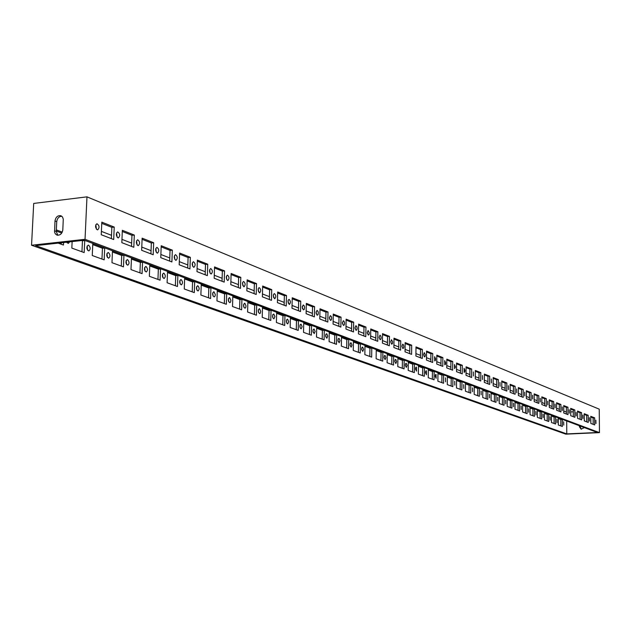 <?xml version="1.0" encoding="UTF-8"?>
<svg xmlns="http://www.w3.org/2000/svg" width="631" height="631" viewBox="0 0 631 631"><rect width="100%" height="100%" fill="white"/><g stroke="black" fill="none" stroke-linecap="round" stroke-linejoin="round"><path stroke-width="0.95" d="M86.975 196.848L33.703 203.434L31.55 245.246L85.035 239.315L599.45 432.629L599.245 409.164L86.975 196.848L85.035 239.315M422.36 349.432L422.273 358.471L415.9 356.018L415.995 346.908L422.36 349.432L420.506 349.566L420.42 357.761M424.395 356.901L423.527 354.622L424.277 352.619L425.294 354.732L425.073 356.436L424.395 356.901M432.74 353.557L432.669 362.478L426.461 360.088L426.548 351.096L432.74 353.557L430.91 353.683L430.839 361.776M434.735 360.916L434.609 356.689L435.603 358.779L435.39 360.459L434.735 360.916M442.852 357.572L442.788 366.382L436.747 364.055L436.818 355.174L442.852 357.572L441.037 357.698L440.974 365.68M444.8 364.828L444.681 360.656L445.644 362.722L445.439 364.379L444.8 364.828M452.703 361.484L452.648 370.184L446.764 367.912L446.827 359.149L452.703 361.484L450.905 361.602L450.849 369.49M454.604 368.638L454.486 364.521L455.44 367.021L454.604 368.638M462.302 365.294L462.255 373.883L456.521 371.675L456.576 363.022L462.302 365.294L460.52 365.412L460.48 373.205M464.156 372.353L464.045 368.283L464.96 370.294L464.763 371.911L464.156 372.353M471.657 369.009L471.617 377.496L466.033 375.342L466.072 366.792L471.657 369.009L469.898 369.119L469.858 376.817M473.471 375.973L473.36 371.951L473.471 375.973M480.783 372.629L480.751 381.014L475.301 378.915L475.332 370.468L480.783 372.629L479.039 372.74L479.008 380.343M482.557 379.499L482.447 375.532L482.557 379.499M489.68 376.163L489.656 384.453L484.34 382.402L484.363 374.057L489.68 376.163L487.952 376.273L487.929 383.782M491.415 382.946L491.304 379.018L491.415 382.946M498.364 379.61L498.348 387.797L493.158 385.801L493.174 377.559L498.364 379.61L496.652 379.72L496.636 387.142M500.06 386.306L499.949 382.425L500.06 386.306M506.835 382.978L506.827 391.07L501.763 389.114L501.779 380.966L506.835 382.978L505.139 383.08L505.131 390.415M508.499 389.579L508.389 385.746L508.499 389.579M515.109 386.267L515.109 394.257L510.163 392.356L510.163 384.303L515.109 386.267L513.429 386.361L513.429 393.61M516.742 392.782L516.631 388.996L516.742 392.782M523.186 389.469L523.194 397.372L518.366 395.519L518.359 387.552L523.186 389.469L521.522 389.564L521.529 396.733M524.787 395.905L524.677 392.166L524.787 395.905M531.073 392.6L531.089 400.417L526.372 398.603L526.364 390.731L531.073 392.6L529.433 392.695L529.441 399.786M532.643 398.958L532.54 395.258L532.643 398.958M538.787 395.669L538.803 403.398L534.197 401.616L534.181 393.839L538.787 395.669L537.155 395.755L537.17 402.767M540.325 401.947L540.215 398.287L540.325 401.947M546.32 398.658L546.343 406.301L541.84 404.566L541.824 396.867L546.32 398.658L544.703 398.745L544.727 405.678M547.826 404.857L547.724 401.245L547.826 404.857M553.687 401.584L553.718 409.14L549.317 407.445L549.285 399.833L553.687 401.584L552.086 401.671L552.117 408.525M555.162 407.713L555.059 404.132L555.162 407.713M560.888 404.439L560.927 411.925L556.621 410.26L556.589 402.736L560.888 404.439L559.303 404.526L559.334 411.309M562.339 410.497L562.237 406.963L562.339 410.497M567.939 407.24L567.979 414.638L563.767 413.013L563.728 405.567L567.939 407.24L566.37 407.326L566.401 414.031M569.359 413.226L569.257 409.724L569.359 413.226M574.833 409.976L574.873 417.296L570.755 415.711L570.708 408.344L574.833 409.976L573.271 410.055L573.311 416.697M576.221 415.892L576.119 412.429L576.221 415.892M581.577 412.658L581.624 419.899L577.594 418.345L577.546 411.057L581.577 412.658L580.031 412.737L580.078 419.292M582.941 418.503L582.839 415.08L582.941 418.503M588.179 415.277L588.234 422.447L584.282 420.924L584.235 413.707L588.179 415.277L586.649 415.356L586.696 421.855M589.52 421.058L589.417 417.667L589.52 421.058M594.639 417.84L594.702 424.939L590.837 423.448L590.774 416.31L594.639 417.84L593.124 417.919L593.179 424.355M595.964 423.559L595.861 420.207L595.964 423.559M405.149 342.601L411.688 345.196L411.593 354.354L405.047 351.83L405.149 342.601M402.862 348.541L401.955 346.19L402.744 344.14L403.524 344.936L403.832 346.805L403.588 348.06L402.862 348.541M394.004 338.177L400.732 340.843L400.614 350.126L393.886 347.531L394.004 338.177M391.646 344.179L390.707 341.797L391.52 339.715L392.632 341.915L392.395 343.69L391.646 344.179M382.544 333.625L389.461 336.37L389.335 345.78L382.41 343.106L382.544 333.625M380.114 339.699L379.152 337.285L379.98 335.171L380.808 335.992L381.14 337.908L380.879 339.202L380.114 339.699M370.752 328.94L377.866 331.764L377.732 341.308L370.61 338.555L370.752 328.94M368.244 335.085L367.258 332.632L368.11 330.494L369.293 332.758L369.04 334.58L368.244 335.085M358.621 324.121L365.941 327.032L365.791 336.702L358.455 333.878L358.621 324.121M356.026 330.336L355.016 327.852L355.892 325.683L356.775 326.527L357.122 328.499L356.846 329.832L356.026 330.336M346.127 319.16L353.668 322.157L353.502 331.961L345.954 329.051L346.127 319.16M343.453 325.454L342.412 322.93L343.311 320.729L344.021 321.211L344.565 323.048L344.297 324.933L343.453 325.454M333.263 314.057L341.024 317.141L340.843 327.087L333.065 324.089L333.263 314.057M330.494 320.422L329.421 317.858L330.352 315.626L331.291 316.486L331.646 317.985L331.378 319.893L330.494 320.422M320.004 308.788L328.002 311.966L327.805 322.062L319.791 318.97L320.004 308.788M317.141 315.232L316.044 312.629L316.999 310.365L317.961 311.241L318.332 312.755L318.056 314.695L317.141 315.232M306.335 303.361L314.585 306.634L314.364 316.88L306.106 313.694L306.335 303.361M303.377 309.884L302.241 307.242L303.227 304.947L304.221 305.83L304.599 307.368L304.316 309.34L303.377 309.884M292.232 297.761L300.742 301.145L300.514 311.54L291.987 308.251L292.232 297.761M289.179 304.363L288.012 301.681L288.193 300.238L289.022 299.354C290.717 300.94 290.859 302.628 289.44 304.41L289.179 304.363M277.687 291.987L286.466 295.474L286.214 306.027L277.419 302.635L277.687 291.987M274.517 298.668L273.318 295.939L273.507 294.48L274.359 293.581C276.11 295.19 276.26 296.901 274.8 298.715L274.517 298.668M262.662 286.024L271.732 289.621L271.456 300.34L262.378 296.838L262.662 286.024M259.388 292.792L258.15 290.015L258.513 288.162L259.223 287.618C261.029 289.25 261.187 290.986 259.68 292.839L259.388 292.792M247.147 279.864L256.517 283.579L256.218 294.464L246.839 290.852L247.147 279.864M243.747 286.719L242.478 283.895L242.675 282.388L243.582 281.458C245.451 283.114 245.617 284.881 244.063 286.766L243.747 286.719M231.112 273.491L240.797 277.34L240.474 288.399L230.78 284.66L231.112 273.491M227.594 280.44C225.945 278.397 225.882 276.615 227.412 275.092C229.353 276.764 229.518 278.571 227.917 280.487L227.594 280.44M214.532 266.905L224.549 270.888L224.202 282.12L214.169 278.255L214.532 266.905M210.872 273.941C209.176 271.866 209.113 270.06 210.691 268.506C212.702 270.21 212.876 272.04 211.227 273.996L210.872 273.941M197.369 260.098L207.741 264.215L207.362 275.637L196.982 271.63L197.369 260.098M193.583 267.221C191.824 265.115 191.761 263.269 193.386 261.699C195.468 263.419 195.657 265.28 193.946 267.284L193.583 267.221M179.606 253.039L190.341 257.306L189.939 268.916L179.188 264.775L179.606 253.039M175.67 260.264C173.856 258.111 173.793 256.241 175.473 254.64C177.626 256.383 177.824 258.276 176.065 260.327L175.67 260.264M161.205 245.735L172.326 250.152L171.9 261.96L160.755 257.669L161.205 245.735M157.111 253.055C155.242 250.862 155.171 248.961 156.906 247.328C159.138 249.103 159.351 251.028 157.529 253.118L157.111 253.055M142.133 238.163L153.664 242.738L153.199 254.75L141.652 250.302L142.133 238.163M137.874 245.577C135.933 243.345 135.862 241.405 137.653 239.756C139.979 241.547 140.2 243.511 138.315 245.648L137.874 245.577M122.343 230.307L134.308 235.055L133.811 247.281L121.83 242.659L122.343 230.307M117.918 237.824C115.907 235.552 115.836 233.573 117.681 231.892C120.095 233.707 120.332 235.71 118.383 237.895L117.918 237.824M101.812 222.151L114.227 227.081L113.69 239.528L101.252 234.732L101.812 222.151M97.198 229.771C95.115 227.452 95.036 225.441 96.953 223.729C99.461 225.575 99.714 227.61 97.695 229.85L97.198 229.771M599.45 432.629L565.81 434.152L31.55 245.246M579.889 425.933L581.301 429.23M380.935 360.498L381.053 352.343L376.242 350.544M384.098 357.832L384.066 357.264M391.756 364.434L391.859 356.381L387.205 354.638M402.302 368.267L402.389 360.309L397.885 358.629M412.571 371.998L412.65 364.142L408.289 362.517M422.581 375.642L422.652 367.881L418.432 366.303M432.338 379.192L432.409 371.525L428.315 369.995M441.858 382.654L441.913 375.082L437.953 373.599M451.149 386.03L451.197 378.545L447.355 377.109M460.212 389.327L460.251 381.929L456.528 380.54M469.054 392.545L469.093 385.233L465.481 383.885M477.699 395.684L477.722 388.459L474.22 387.15M486.138 398.753L486.154 391.606L482.762 390.337M494.381 401.75L494.396 394.683L491.099 393.452M502.442 404.684L502.45 397.696L499.247 396.497M510.313 407.547L510.321 400.638L507.214 399.478M518.019 410.347L518.019 403.509L514.999 402.381M525.552 413.084L525.544 406.325L522.61 405.228M532.919 415.766L532.911 409.077L530.064 408.012M540.128 418.392L540.112 411.767L537.344 410.734M547.187 420.956L547.164 414.401L544.482 413.4M554.097 423.472L554.073 416.981L551.462 416.003M560.864 425.925L560.833 419.505L558.293 418.558M369.821 356.46L369.947 348.194L364.978 346.332M361.744 349.921L361.658 348.675M358.408 352.303L358.542 343.927L353.399 342.01M350.102 345.741L349.992 344.266M346.671 348.036L346.821 339.549L341.497 337.561M338.129 341.434L338.003 339.738M334.604 343.65L334.769 335.045L329.264 332.987M325.817 336.986L325.667 335.1M322.196 339.139L322.378 330.415L316.675 328.286M313.142 332.403L312.984 330.336M309.427 334.493L309.616 325.651L303.716 323.443M300.104 327.678L299.922 325.438M296.286 329.713L296.491 320.745L290.37 318.458M286.671 322.812L286.474 320.398M282.751 324.791L282.972 315.697L276.63 313.323M272.837 317.787L272.624 315.216M268.798 319.72L269.043 310.491L262.464 308.031M258.576 312.605L258.339 309.876M254.427 314.49L254.687 305.128L247.865 302.58M243.874 307.265L243.621 304.371M239.606 309.103L239.883 299.591L232.8 296.949M228.714 301.744L228.43 298.7M224.313 303.543L224.604 293.888L217.261 291.143M213.057 296.049L212.75 292.847M208.522 297.8L208.837 287.996L201.21 285.149M196.896 290.157L196.564 286.805M192.218 291.869L192.558 281.915L184.623 278.949M180.19 284.076L179.835 280.566M175.371 285.74L175.733 275.629L167.483 272.545M162.932 277.782L162.546 274.122M157.955 279.407L158.342 269.129L149.76 265.927M145.075 271.275L144.657 267.457M139.932 272.86L140.35 262.409L131.422 259.073M126.594 264.531L126.145 260.556M121.286 266.077L121.728 255.452L112.428 251.974M107.459 257.551L106.97 253.417M101.97 259.049L102.443 248.243L92.749 244.623M87.63 250.318L87.11 246.027M81.951 251.769L82.456 240.782L81.762 240.521M67.075 242.809L67.328 242.115M61.735 233.068L56.285 231.001M61.199 244.221L61.262 242.785M54.984 220.976C55.725 217.048 57.697 215.305 60.892 215.739L62.516 217.017L63.274 219.17L62.816 229.85C62.09 233.754 60.134 235.497 56.964 235.103L55.299 233.833L54.581 232.05L54.984 220.976L56.735 221.639L56.262 231.459L57.815 235.268M101.402 231.38L111.513 235.308M121.964 239.37L131.65 243.132M141.778 247.068L151.054 250.673M160.881 254.49L169.771 257.945M179.307 261.644L187.833 264.957M197.085 268.561L205.272 271.74M214.264 275.234L222.128 278.287M230.867 281.686L238.415 284.62M246.918 287.917L254.183 290.741M262.449 293.959L269.437 296.673M277.49 299.796L284.21 302.407M292.05 305.459L298.518 307.967M306.161 310.941L312.392 313.362M319.846 316.257L325.848 318.592M333.121 321.416L338.902 323.664M346.001 326.416L351.577 328.585M358.503 331.275L363.882 333.373M370.649 336L375.839 338.019M382.449 340.582L387.458 342.53M393.918 345.039L398.76 346.924M405.07 349.377L409.748 351.191M415.924 353.589L420.443 355.348M426.485 357.69L430.855 359.394M436.77 361.689L440.99 363.33M446.78 365.578L450.865 367.171M456.536 369.372L460.488 370.91M466.041 373.063L469.874 374.554M475.309 376.668L479.016 378.103M484.348 380.177L487.937 381.574M493.166 383.601L496.644 384.957M501.771 386.945L505.139 388.254M510.163 390.21L513.429 391.48M518.366 393.397L521.529 394.627M526.372 396.505L529.441 397.696M534.197 399.549L537.17 400.701M541.84 402.515L544.719 403.635M549.309 405.417L552.109 406.506M556.613 408.257L559.326 409.314M563.759 411.033L566.393 412.059M570.732 411.948L573.287 411.814M35.667 245.617L84.349 240.237L597.439 432.503L566.772 433.899L35.667 245.617M415.987 347.776L420.506 349.566M426.54 351.956L430.91 353.683M436.81 356.026L441.037 357.698M446.819 359.985L450.905 361.602M456.568 363.842L460.52 365.412M466.072 367.605L469.898 369.119M475.332 371.273L479.039 372.74M484.363 374.853L487.952 376.273M493.174 378.34L496.652 379.72M501.771 381.747L505.139 383.08M510.163 385.068L513.429 386.361M518.359 388.317L521.522 389.564M526.364 391.48L529.433 392.695M534.181 394.58L537.155 395.755M541.824 397.601L544.703 398.745M549.293 400.559L552.086 401.671M556.589 403.454L559.303 404.526M563.735 406.277L566.37 407.326M570.716 409.046L573.271 410.055M577.546 411.751L580.031 412.737M584.235 414.401L586.649 415.356M590.782 416.988L593.124 417.919M411.688 345.196L409.819 345.331L409.724 353.636M405.141 343.485L409.819 345.331M400.732 340.843L398.831 340.985L398.729 349.4M393.996 339.068L398.831 340.985M389.461 336.37L387.544 336.512L387.426 345.039M382.528 334.525L387.544 336.512M379.207 337.908L379.152 337.143M377.866 331.764L375.926 331.914L375.8 340.559M370.736 329.863L375.926 331.914M367.345 333.452L367.258 332.308M365.941 327.032L363.984 327.181L363.842 335.952M358.605 325.052L363.984 327.181M355.135 328.83L355.024 327.386M353.668 322.157L351.688 322.315L351.53 331.204M346.111 320.106L351.688 322.315M342.562 324.034L342.428 322.346M341.024 317.141L339.021 317.298L338.855 326.322M333.239 315.011L339.021 317.298M329.611 319.081L329.453 317.164M328.002 311.966L325.975 312.132L325.793 321.282M319.98 309.758L325.975 312.132M316.257 313.97L316.084 311.84M314.585 306.634L312.534 306.808L312.337 316.099M306.311 304.347L312.534 306.808M302.494 308.685L302.296 306.358M300.742 301.145L298.668 301.326L298.455 310.744M292.208 298.763L298.668 301.326M288.296 303.227L288.075 300.711M286.466 295.474L284.368 295.663L284.139 305.23M277.656 293.005L284.368 295.663M273.649 297.595L273.397 294.89M271.732 289.621L269.611 289.818L269.358 299.528M262.638 287.05L269.611 289.818M258.521 291.767L258.245 288.88M256.517 283.579L254.372 283.784L254.096 293.652M247.115 280.905L254.372 283.784M242.888 285.748L242.588 282.68M240.797 277.34L238.628 277.545L238.329 287.57M231.08 274.556L238.628 277.545M226.734 279.517L226.411 276.275M224.549 270.888L222.349 271.101L222.033 281.284M214.493 267.994L222.349 271.101M210.028 273.073L209.673 269.65M207.741 264.215L205.509 264.436L205.17 274.785M197.337 261.195L205.509 264.436M192.739 266.392L192.352 262.804M190.341 257.306L188.085 257.535L187.722 268.065M179.567 254.159L188.085 257.535M174.842 259.483L174.416 255.721M172.326 250.152L170.047 250.389L169.652 261.1M161.165 246.871L170.047 250.389M156.291 252.313L155.841 248.377M153.664 242.738L151.353 242.99L150.927 253.875M142.085 239.315L151.353 242.99M137.069 244.883L136.572 240.766M134.308 235.055L131.966 235.308L131.516 246.398M122.296 231.482L131.966 235.308M117.121 237.169L116.585 232.878M114.227 227.081L111.853 227.349L111.371 238.628M101.757 223.35L111.853 227.349M96.417 229.163L95.833 224.691M584.377 427.613L581.088 429.167L579.376 426.69L579.376 425.736M584.274 419.757L584.574 421.035M381.053 352.343L382.867 352.208L376.257 349.732L376.123 358.747L382.741 361.153L382.867 352.208M385.02 355.379L385.912 357.635L385.123 359.623L384.074 357.532L384.311 355.845L385.02 355.379M391.859 356.381L393.657 356.255L387.221 353.841L387.103 362.738L393.547 365.081L393.657 356.255M395.755 359.37L396.631 361.602L395.858 363.559L394.84 361.492L395.069 359.828L395.755 359.37M402.389 360.309L404.171 360.191L397.901 357.84L397.79 366.627L404.069 368.914L404.171 360.191M406.214 363.259L407.066 365.459L406.317 367.392L405.323 365.349L405.552 363.708L406.214 363.259M412.65 364.142L414.417 364.032L408.304 361.737L408.202 370.413L414.322 372.637L414.417 364.032M416.405 367.053L416.515 371.131L415.537 369.111L415.758 367.494L416.405 367.053M422.652 367.881L424.395 367.77L418.44 365.538L418.353 374.104L424.316 376.273L424.395 367.77M426.343 370.744L426.446 374.775L425.499 372.779L425.712 371.186L426.343 370.744M432.409 371.525L434.136 371.414L428.323 369.238L428.244 377.701L434.065 379.815L434.136 371.414M436.029 374.341L436.131 378.324L435.209 376.352L435.422 374.775L436.029 374.341M441.913 375.082L443.625 374.972L437.961 372.85L437.89 381.211L443.561 383.269L443.625 374.972M445.478 377.859L445.581 381.787L445.478 377.859M451.197 378.545L452.892 378.442L447.355 376.368L447.3 384.634L452.837 386.645L452.892 378.442M454.699 381.282L454.801 385.17L454.699 381.282M460.251 381.929L461.931 381.826L456.528 379.807L456.481 387.97L461.884 389.934L461.931 381.826M463.698 384.626L463.801 388.467L463.698 384.626M469.093 385.233L470.75 385.131L465.481 383.159L465.441 391.228L470.718 393.145L470.75 385.131M472.485 387.891L472.58 391.685L472.485 387.891M477.722 388.459L479.371 388.365L474.228 386.432L474.189 394.407L479.339 396.284L479.371 388.365M481.067 391.086L481.161 394.832L481.067 391.086M486.154 391.606L487.787 391.512L482.762 389.635L482.739 397.514L487.763 399.344L487.787 391.512M489.443 394.194L489.538 397.909L489.443 394.194M494.396 394.683L496.013 394.596L491.099 392.758L491.084 400.551L495.998 402.341L496.013 394.596M497.63 397.238L497.725 400.906L497.63 397.238M502.45 397.696L504.051 397.609L499.247 395.811L499.239 403.517L504.043 405.268L504.051 397.609M505.636 400.212L505.731 403.84L505.636 400.212M510.321 400.638L511.907 400.551L507.214 398.792L507.206 406.419L511.907 408.123L511.907 400.551M513.453 403.122L513.547 406.711L513.453 403.122M518.019 403.509L519.589 403.43L514.999 401.71L514.999 409.251L519.589 410.923L519.589 403.43M521.103 405.97L521.198 409.511L521.103 405.97M525.544 406.325L527.098 406.238L522.61 404.558L522.618 412.019L527.114 413.652L527.098 406.238M528.589 408.746L528.683 412.256L528.589 408.746M532.911 409.077L534.449 408.991L530.064 407.35L530.072 414.733L534.465 416.326L534.449 408.991M535.908 411.467L536.003 414.938L535.908 411.467M540.112 411.767L541.643 411.688L537.344 410.079L537.367 417.383L541.666 418.945L541.643 411.688M543.07 414.133L543.165 417.564L543.07 414.133M547.164 414.401L548.686 414.322L544.474 412.753L544.498 419.978L548.71 421.508L548.686 414.322M550.082 416.736L550.169 420.136L550.082 416.736M554.073 416.981L555.572 416.91L551.455 415.364L551.486 422.518L555.603 424.016L555.572 416.91M556.944 419.292L557.031 422.652L556.944 419.292M560.833 419.505L562.324 419.434L558.293 417.927L558.325 425.002L562.355 426.469L562.324 419.434M563.664 421.784L563.759 425.113L563.664 421.784M364.986 345.512L364.844 354.646L371.651 357.122L371.785 348.06L364.986 345.512M369.947 348.194L371.785 348.06M362.659 347.074L363.598 349.393L362.77 351.428L361.658 349.282L361.91 347.547L362.659 347.074M353.415 341.182L353.257 350.434L360.246 352.974L360.396 343.792L353.415 341.182M358.542 343.927L360.396 343.792M351.017 342.743L351.98 345.094L351.136 347.153L349.984 344.983L350.244 343.225L351.017 342.743M341.513 336.717L341.347 346.103L348.533 348.714L348.698 339.407L341.513 336.717M346.821 339.549L348.698 339.407M339.052 338.295L340.038 340.685L339.162 342.767L337.987 340.566L338.248 338.784L339.052 338.295M329.279 332.135L329.098 341.647L336.489 344.337L336.662 334.903L329.279 332.135M334.769 335.045L336.662 334.903M326.74 333.72L327.757 336.142L326.858 338.255L325.643 336.023L325.911 334.217L326.74 333.72M316.691 327.418L316.494 337.064L324.097 339.825L324.287 330.265L316.691 327.418M322.378 330.415L324.287 330.265M314.08 329.011L315.121 331.464L314.199 333.61L312.944 331.354L313.221 329.516L314.08 329.011M303.732 322.567L303.519 332.348L311.343 335.195L311.556 325.493L303.732 322.567M309.616 325.651L311.556 325.493M301.042 324.168L302.115 326.661L301.161 328.83L300.23 327.994L299.875 326.542L300.159 324.681L301.042 324.168M290.394 317.574L290.157 327.489L298.218 330.415L298.447 320.587L290.394 317.574M296.491 320.745L298.447 320.587M287.618 319.176L288.714 321.707L287.744 323.908L286.987 323.427L286.411 321.589L286.703 319.696L287.618 319.176M276.654 312.424L276.402 322.48L284.707 325.501L284.952 315.532L276.654 312.424M282.972 315.697L284.952 315.532M273.791 314.033L274.919 316.604L273.917 318.836L272.923 317.985L272.545 316.486L272.844 314.569L273.791 314.033M262.496 307.116L262.22 317.33L270.778 320.438L271.038 310.318L262.496 307.116M269.043 310.491L271.038 310.318M259.538 308.74L260.698 311.351L260.343 313.102L259.664 313.615C257.976 312.069 257.842 310.428 259.27 308.693L259.538 308.74M247.888 301.65L247.597 312.014L256.423 315.216L256.707 304.954L247.888 301.65M254.687 305.128L256.707 304.954M244.836 303.274L246.035 305.925L245.672 307.707L244.978 308.228C243.227 306.658 243.085 304.994 244.56 303.235L244.836 303.274M232.831 296.01L232.516 306.524L241.626 309.837L241.925 299.417L232.831 296.01M239.883 299.591L241.925 299.417M229.676 297.643L230.914 300.332L230.536 302.139L229.818 302.667C228.012 301.082 227.87 299.394 229.384 297.595L229.676 297.643M217.285 290.181L216.954 300.869L226.348 304.284L226.671 293.699L217.285 290.181M224.604 293.888L226.671 293.699M214.027 291.822L215.297 294.559L215.092 296.018L214.177 296.925C212.308 295.324 212.158 293.604 213.72 291.774L214.027 291.822M201.242 284.171L200.879 295.024L210.588 298.55L210.928 287.807L201.242 284.171M208.837 287.996L210.928 287.807M197.874 285.819C199.514 287.791 199.562 289.519 198.024 291.001C196.091 289.377 195.933 287.633 197.542 285.764L197.874 285.819M184.662 277.963L184.276 288.982L194.301 292.626L194.671 281.71L184.662 277.963M192.558 281.915L194.671 281.71M181.176 279.612C182.872 281.615 182.919 283.374 181.334 284.881C179.338 283.24 179.172 281.465 180.829 279.557L181.176 279.612M167.523 271.543L167.112 282.743L177.477 286.513L177.871 275.424L167.523 271.543M175.733 275.629L177.871 275.424M163.918 273.191C165.661 275.234 165.716 277.025 164.084 278.555C162.017 276.891 161.836 275.084 163.547 273.136L163.918 273.191M149.799 264.902L149.358 276.283L160.085 280.188L160.511 268.916L149.799 264.902M158.342 269.129L160.511 268.916M146.069 266.558C147.867 268.64 147.93 270.454 146.234 272.008C144.097 270.32 143.907 268.483 145.674 266.503L146.069 266.558M131.461 258.032L130.988 269.603L142.085 273.641L142.543 262.188L131.461 258.032M140.35 262.409L142.543 262.188M127.588 259.696C129.45 261.81 129.513 263.655 127.77 265.233C125.553 263.521 125.356 261.66 127.178 259.633L127.588 259.696M112.476 250.917L111.971 262.685L123.463 266.866L123.944 255.216L112.476 250.917M121.728 255.452L123.944 255.216M108.461 252.581C110.386 254.735 110.449 256.612 108.65 258.221C106.347 256.486 106.142 254.585 108.019 252.518L108.461 252.581M92.796 243.55L92.26 255.523L104.17 259.854L104.691 248.007L92.796 243.55M102.443 248.243L104.691 248.007M88.632 245.214C90.627 247.407 90.69 249.316 88.837 250.949C86.447 249.198 86.226 247.257 88.174 245.143L88.632 245.214M72.139 241.586L71.831 248.093L84.175 252.581L84.728 240.529L84.033 240.269M82.456 240.782L84.728 240.529M69.615 241.862L68.29 243.416L66.657 242.186M62.264 232.113L56.333 229.889M58.178 243.124L63.447 245.041L63.565 242.533M61.783 216.236C58.943 216.457 57.263 218.255 56.735 221.639M566.701 420.987L566.772 433.899M579.897 426.887L579.376 426.69M56.262 231.459L54.503 230.804"/></g></svg>
